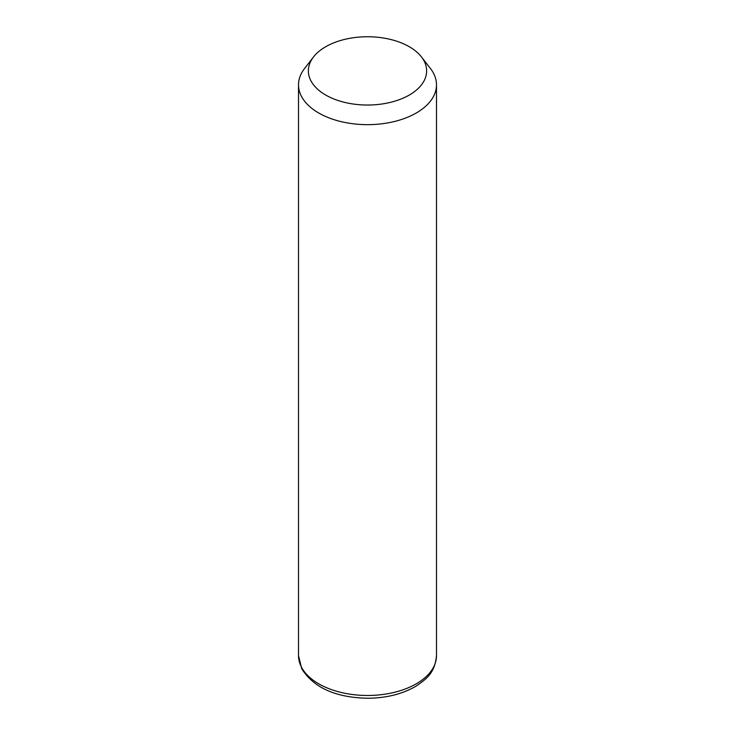<?xml version="1.0" encoding="UTF-8"?>
<svg xmlns="http://www.w3.org/2000/svg" width="735" height="735" viewBox="0 0 735 735"><rect width="100%" height="100%" fill="white"/><g stroke="black" fill="none" stroke-linecap="round" stroke-linejoin="round"><path stroke-width="1.1" d="M421.486 56.953L430.48 68.566A68.989 39.828 180 0 1 433.696 73.61A68.989 39.828 180 0 1 436.489 84.828A68.989 39.828 180 0 1 377.312 124.252A68.989 39.828 180 0 1 301.304 96.046A68.989 39.828 180 0 1 298.511 84.828A68.989 39.828 180 0 1 304.52 68.566L313.514 56.953A59.131 34.141 180 0 1 367.5 36.75A59.131 34.141 180 0 1 421.486 56.953A59.131 34.141 180 0 1 424.242 61.281A59.131 34.141 180 0 1 384.148 103.653A59.131 34.141 180 0 1 310.758 80.501A59.131 34.141 180 0 1 313.514 56.953M436.489 84.828L436.489 655.638A68.989 39.828 180 0 1 377.312 695.071A68.989 39.828 180 0 1 301.304 666.856A68.989 39.828 180 0 1 298.511 655.638L298.511 84.828M436.489 655.638C434.789 673.306 426.355 679.039 415.881 686.251C402.385 694.079 386.344 698.085 367.757 698.25C335.748 697.607 313.744 687.785 301.745 668.767L298.511 655.638"/></g></svg>
